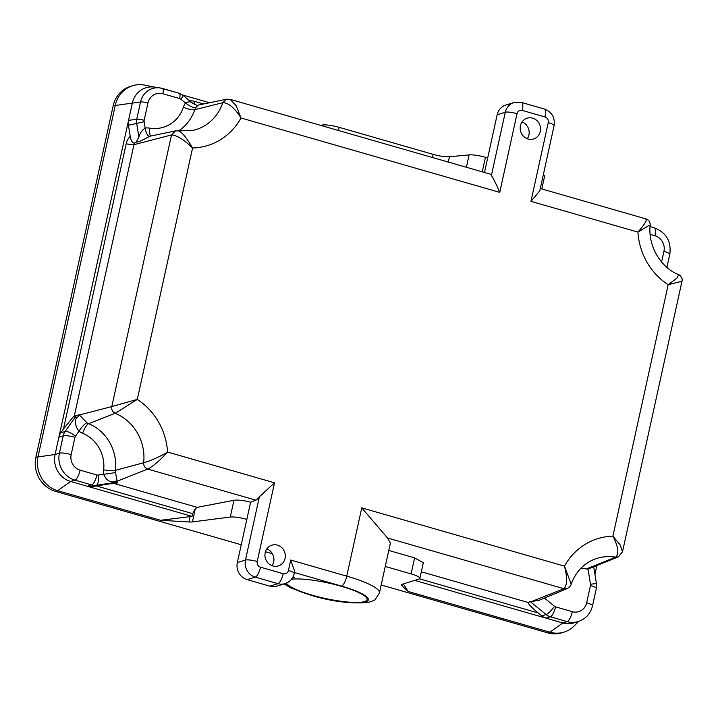 <?xml version="1.0" encoding="UTF-8"?>
<svg xmlns="http://www.w3.org/2000/svg" width="718" height="718" viewBox="0 0 718 718"><rect width="100%" height="100%" fill="white"/><g stroke="black" fill="none" stroke-linecap="round" stroke-linejoin="round"><path stroke-width="1.08" d="M286.419 583.097A41.42 7.871 -167.6 0 0 312.213 595.168A41.42 7.871 -167.6 0 0 367.104 599.593A41.42 7.871 -167.6 0 0 341.086 586.229A41.42 7.871 -167.6 0 0 291.481 579.264M265.193 552.698A10.869 10.124 72.8 0 0 268.263 563.244A10.869 10.124 72.8 0 0 278.333 565.937A10.869 10.124 72.8 0 0 285.046 558.407A10.869 10.124 72.8 0 0 281.977 547.861A10.869 10.124 72.8 0 0 271.898 545.168A10.869 10.124 72.8 0 0 265.193 552.698M272.041 565.712A10.869 10.124 72.8 0 0 273.684 561.925A10.869 10.124 72.8 0 0 266.836 548.911M520.433 125.722A10.869 10.124 72.8 0 0 523.503 136.276A10.869 10.124 72.8 0 0 533.582 138.969A10.869 10.124 72.8 0 0 540.295 131.439A10.869 10.124 72.8 0 0 537.217 120.884A10.869 10.124 72.8 0 0 527.147 118.192A10.869 10.124 72.8 0 0 520.433 125.722M527.281 138.745A10.869 10.124 72.8 0 0 528.924 134.957A10.869 10.124 72.8 0 0 522.076 121.943M259.369 496.829A18.641 5.807 106 0 1 255.823 500.15L250.618 502.214L237.344 562.571L245.466 560.049L259.369 496.829L274.527 482.792L257.224 561.494A4.658 4.335 72.8 0 0 260.499 567.184L283.188 573.709A4.658 4.335 72.8 0 0 288.43 570.46A9.316 1.768 -167.6 0 1 294.281 573.467L294.712 571.519L290.718 560.04L346.749 576.15A52.028 9.89 12.4 0 1 379.436 592.933L390.386 543.104L387.505 537.997L361.764 507.868L564.483 566.143C567.453 577.819 567.265 585.341 563.917 588.715L532.137 601.343L538.877 600.392L567.247 588.527L563.917 588.715L387.505 537.997M381.177 584.99L547.744 632.872L549.907 632.208L408.129 591.452L401.963 585.87A13.974 2.657 12.4 0 1 401.443 584.892A13.974 2.657 12.4 0 1 402.322 584.228L418.998 579.067A13.974 2.657 -167.6 0 0 419.886 578.394L423.333 562.724L414.618 557.895L388.77 550.464M544.441 598.067L554.502 606.288A3.105 2.89 72.8 0 0 555.561 606.854L572.327 611.673A9.316 2.899 106 0 1 567.121 621.609L550.347 616.789A12.421 11.569 -107.2 0 1 546.093 614.545L530.144 601.505L528.331 602.546C528.008 603.712 531.293 607.186 538.177 612.957L541.767 615.891A12.421 11.569 72.8 0 0 546.021 618.135L562.786 622.955A22.07 20.544 72.8 0 0 573.969 622.874L578.304 621.537A22.07 20.544 -107.2 0 1 567.121 621.609L562.786 622.955L549.907 632.208A27.957 26.027 72.8 0 0 564.07 632.1A27.957 26.027 72.8 0 0 574.373 625.782L578.636 621.42M530.144 601.505L532.137 601.343M419.886 578.394A13.974 2.657 -167.6 0 0 411.1 573.888L385.252 566.457M246.839 519.383A13.974 2.657 -167.6 0 0 230.272 517.05L192.406 521.923A13.974 2.657 12.4 0 1 188.915 521.968L160.617 520.29L57.7 490.708A27.957 26.027 72.8 0 1 38.063 456.567L115.338 105.097A27.957 26.027 72.8 0 1 132.597 85.738A27.957 26.027 72.8 0 1 144.668 85.128L155.061 87.183M132.597 85.738L130.434 86.402A27.957 26.027 72.8 0 0 113.175 105.77L35.9 457.231A27.957 26.027 72.8 0 0 55.537 491.381L241.257 544.774M265.454 551.72L272.391 553.722M414.717 580.386L546.021 618.135L550.347 616.789A9.316 2.899 106 0 0 555.561 606.854M250.717 502.241C243.743 500.383 238.161 499.728 233.96 500.275L197.217 507.357L195.332 508.622L192.648 513.63L192.047 516.377L160.617 520.29M192.648 513.63L96.4 485.96L92.03 486.598A12.421 11.569 -107.2 0 1 87.354 486.274L192.047 516.377M255.823 500.15L147.728 469.069C144.919 467.992 143.564 465.892 143.654 462.751L115.463 470.335A8.248 7.674 72.8 0 0 115.481 472.399L117.429 482.936A9.316 8.347 74.4 0 0 114.036 482.658L112.762 481.949C108.759 481.805 105.734 479.238 103.697 474.248A17.555 16.352 -107.2 0 1 103.661 469.841A33.818 31.493 72.8 0 0 82.624 433.259A17.555 16.352 -107.2 0 1 78.971 431.186C75.587 426.788 74.654 422.471 76.171 418.244L75.857 416.189L76.557 415.498L73.559 416.431L63.471 429.005L126.197 143.699A15.32 14.261 -107.2 0 1 130.227 136.339C130.954 140.665 132.363 142.936 134.437 143.151A9.11 8.481 72.8 0 0 133.961 144.686L74.259 416.207M408.129 591.452L403.354 583.905M76.557 415.498L79.142 414.771L86.914 422.705A9.316 2.1 -53.4 0 0 78.971 431.186L75.453 436.194A3.105 2.89 72.8 0 0 74.977 437.289L71.172 454.602A12.753 11.874 72.8 0 0 80.129 470.173A9.316 2.899 -74 0 1 74.914 480.118A22.07 20.544 -107.2 0 1 59.414 453.166L55.08 454.503A22.07 20.544 72.8 0 0 70.579 481.455L87.354 486.274L91.68 484.937L74.914 480.118L70.579 481.455L57.7 490.708L55.537 491.381M96.4 485.96L109.998 483.779L114.799 483.672L197.217 507.357M292.998 576.985L294.407 577.389L292.397 578.017M237.344 562.571A13.974 13.014 72.8 0 0 247.163 579.641L269.86 586.166A13.974 13.014 72.8 0 0 276.942 586.112L285.064 583.599A13.974 13.014 -107.2 0 1 277.983 583.653L255.285 577.128A13.974 13.014 -107.2 0 1 245.466 560.049A9.316 1.768 12.4 0 1 257.224 561.494M209.584 102.737L182.498 94.956M112.762 481.949A9.316 8.239 -52.7 0 1 117.267 481.177L147.728 469.069C153.194 466.305 159.8 460.624 167.554 452.035C159.728 457.034 147.558 461.836 143.654 462.751A45.719 42.568 72.8 0 0 115.212 413.299C112.52 411.908 111.38 409.673 111.793 406.576L137.291 399.423A64.342 59.908 -107.2 0 1 167.554 452.035L274.527 482.792M594.917 574.301L596.766 565.892M149.667 136.267C142.227 140.45 137.73 142.388 136.178 142.083L138.906 137.084L136.626 123.11A9.774 9.101 -107.2 0 1 136.734 119.269L140.54 101.956A19.413 18.076 -107.2 0 1 160.105 87.946L154.603 87.111A22.07 20.544 72.8 0 0 132.354 103.042L58.885 437.19A12.421 11.569 -107.2 0 1 60.797 432.819L63.471 429.005M138.906 137.084C139.732 133.404 141.814 130.389 145.144 128.046A17.555 16.352 -107.2 0 1 149.712 128.136A33.818 31.493 72.8 0 0 183.377 107.278A17.555 16.352 -107.2 0 1 185.513 102.997L180.9 99.228A3.635 3.384 72.8 0 0 179.653 98.572L162.887 93.753A13.283 12.368 72.8 0 0 147.962 102.997L144.156 120.319A6.211 1.185 12.4 0 0 136.734 119.269L128.549 120.355A12.421 11.569 72.8 0 0 128.423 125.237L130.227 136.339M572.327 611.673A12.753 11.874 72.8 0 0 586.66 602.797L590.474 585.475A3.105 2.89 72.8 0 0 590.501 584.255L588.033 569.06A8.562 7.97 -107.2 0 1 586.391 568.961A42.82 39.867 72.8 0 0 580.727 568.432M618.431 556.827L615.631 557.159A45.719 42.568 72.8 0 0 593.481 559.663C582.953 564.204 575.531 572.372 571.196 584.183L564.483 566.143A64.342 59.908 -107.2 0 1 612.912 536.149C618.36 546.739 619.266 553.749 615.631 557.159L586.391 568.961M588.033 569.06L618.395 556.836L622.497 551.801L620.217 544.98L612.912 536.149L668.189 284.714L681.158 281.438M178.154 130.838L192.218 130.595A45.719 42.568 72.8 0 0 222.822 102.665L226.637 99.201L198.356 105.07L195.754 107.7A8.248 7.674 72.8 0 0 194.757 109.71A43.134 40.163 -107.2 0 1 178.513 130.9M226.637 99.201L230.173 99.362L236.177 105.717L240.997 117.985A64.342 59.908 -107.2 0 1 192.577 147.989L137.291 399.423L115.212 413.299L88.637 423.674A43.134 40.163 -107.2 0 1 115.463 470.335A9.316 1.445 6.4 0 1 103.661 469.841M149.577 136.276L175.479 130.891L178.208 130.847M136.178 142.083L134.437 143.151M76.171 418.244A9.316 7.422 -12.4 0 0 79.204 415.04L111.793 406.576L171.512 134.93L175.479 130.891M35.9 457.231L55.08 454.503L58.885 437.19L63.22 435.844A12.421 11.569 -107.2 0 1 65.123 431.473L60.797 432.819M115.481 472.399A9.316 0.628 -7.3 0 1 103.697 474.248L98.061 475.074A3.105 2.89 72.8 0 1 96.894 474.993L80.129 470.173M195.754 107.7A9.316 2.746 -145.3 0 1 185.513 102.997C188.771 101.274 191.257 101.471 192.954 103.589M230.128 99.353L489.891 174.025A18.641 5.807 106 0 1 491.39 175.452L505.292 112.232A13.974 13.014 -107.2 0 1 513.926 102.548L505.804 105.061A13.974 13.014 72.8 0 0 497.17 114.745L484.479 172.473M320.802 125.417L321.538 125.183A13.974 2.657 12.4 0 1 339.174 127.346L433.142 154.361A13.974 2.657 -167.6 0 0 449.468 156.757L469.114 154.9A13.974 2.657 12.4 0 1 485.44 157.287L487.675 157.933M543.32 174.752A13.974 2.657 12.4 0 1 544.585 176.278L541.803 188.951M547.744 632.872A27.957 26.027 72.8 0 0 561.907 632.773L564.07 632.1M645.213 218.945C647.753 219.232 645.329 223.612 637.934 232.094A64.342 59.908 -107.2 0 0 668.189 284.714L676.76 278.297L678.681 274.707C660.632 267.679 647.663 245.565 650.194 224.985C650.445 223.819 649.144 220.282 648.246 220.148L646.056 218.918L540.286 188.511M530.952 201.345L548.256 122.643A9.316 1.768 12.4 0 1 554.108 125.65L539.765 190.907L530.952 201.345L637.934 232.094L649.287 225.264M126.197 143.699A6.211 1.185 -167.6 0 0 133.961 144.686L171.512 134.93C177.014 135.298 184.032 139.651 192.577 147.989C187.604 139.355 180.81 129.904 177.31 130.856M183.377 107.278A9.316 2.073 -161.5 0 0 194.757 109.71L222.822 102.665C228.495 102.791 234.553 107.897 240.997 117.985L499.746 192.37C496.605 184.93 493.822 179.294 491.39 175.452M144.156 120.319A3.635 3.384 72.8 0 0 144.121 121.746L145.144 128.046A9.316 3.357 -97.3 0 0 149.443 136.294M285.531 583.447A42.712 8.122 -167.6 0 0 311.765 595.312A42.712 8.122 -167.6 0 0 365.659 601.908A42.712 8.122 -167.6 0 0 341.535 586.085L294.488 572.56M421.331 571.788L528.331 602.546M411.1 573.888L414.618 557.895M538.177 612.957L419.509 578.843M117.429 482.936L114.799 483.672M189.714 100.852A15.32 14.261 -107.2 0 1 194.569 101.346L203.67 103.966M194.569 101.346A6.211 1.939 -74 0 0 194.201 104.272M86.914 422.705A8.248 7.674 72.8 0 0 88.637 423.674A9.316 2.692 -67.6 0 0 82.624 433.259M548.256 122.643A4.658 4.335 72.8 0 0 544.989 116.953L522.291 110.428A4.658 4.335 72.8 0 0 517.05 113.668L499.746 192.37M288.43 570.46L290.718 560.04M361.764 507.868L346.749 576.15A9.316 2.899 -74 0 1 341.535 586.085M147.962 102.997A6.211 1.185 12.4 0 0 140.54 101.956L113.175 105.77M128.423 125.237L144.121 121.746M162.519 88.476L179.132 93.259A6.211 1.939 106 0 1 179.204 93.268L160.105 87.946A19.413 18.076 -107.2 0 1 162.358 88.431A6.211 1.939 106 0 1 162.439 88.449A6.211 1.939 106 0 1 162.887 93.753M661.592 261.998L663.935 251.327A12.753 11.874 72.8 0 0 654.978 235.755L650.14 234.364M554.502 606.288A9.316 1.975 129.3 0 1 546.093 614.545L541.767 615.891M109.998 483.779L114.036 482.658L96.356 485.26L92.03 486.598M98.061 475.074A9.316 3.366 -98.4 0 1 96.356 485.26A12.421 11.569 -107.2 0 1 91.68 484.937A9.316 2.899 -74 0 0 96.894 474.993M75.453 436.194A9.316 2.755 -144.9 0 0 65.123 431.473L75.857 416.189M71.172 454.602A9.316 1.768 -167.6 0 0 59.414 453.166L63.22 435.844A9.316 1.768 -167.6 0 1 74.977 437.289M650.059 226.583L654.304 227.803A9.316 2.899 106 0 1 654.978 235.755M663.935 251.327A9.316 1.768 12.4 0 1 669.786 254.334L666.914 267.401M198.356 105.07C197.782 105.708 195.879 105.097 192.657 103.257L182.668 95.09L179.204 93.268A6.211 1.939 106 0 1 179.653 98.572M182.668 95.09A6.211 1.31 129.3 0 1 180.9 99.228M593.75 567.148L596.452 583.77A9.316 0.503 170.8 0 0 590.501 584.255M596.452 583.77L596.326 588.482A9.316 1.768 -167.6 0 0 590.474 585.475M578.304 621.537C585.816 618.898 590.555 613.657 592.521 605.804A9.316 1.768 -167.6 0 0 586.66 602.797M497.17 114.745L505.292 112.232A9.316 1.768 -167.6 0 1 517.05 113.668M269.86 586.166L277.983 583.653A9.316 2.899 -74 0 0 283.188 573.709M247.163 579.641L255.285 577.128A9.316 2.899 -74 0 0 260.499 567.184M485.44 157.287L482.245 171.826M469.114 154.9L466.395 167.267M449.468 156.757L448.301 162.071M433.142 154.361L432.451 157.511M339.174 127.346L338.483 130.496M230.272 517.05L233.96 500.275M192.406 521.923L195.332 508.622M401.963 585.87L402.322 584.228M188.915 521.968L190.073 516.727M544.989 116.953A9.316 2.899 -74 0 0 544.307 109.001C551.9 111.972 555.167 117.528 554.108 125.65M522.291 110.428A9.316 2.899 -74 0 0 521.618 102.477L544.307 109.001M149.712 128.136A9.316 3.078 -80.4 0 0 150.807 136.007M284.014 583.922L290.611 587.809L311.154 595.33C331.151 601.361 349.854 603.793 367.257 602.608C372.22 601.316 374.931 600.23 375.37 599.342L379.436 592.933M654.304 227.803C666.295 232.551 671.465 241.392 669.786 254.334M592.521 605.804L596.326 588.482M567.247 588.527C569.5 587.252 570.819 585.807 571.196 584.183M678.681 274.707C678.923 274.375 683.231 277.902 682.019 281.088L622.497 551.801M521.618 102.477L513.926 102.548M294.281 573.467C293.016 578.511 289.946 581.894 285.064 583.599"/></g></svg>
